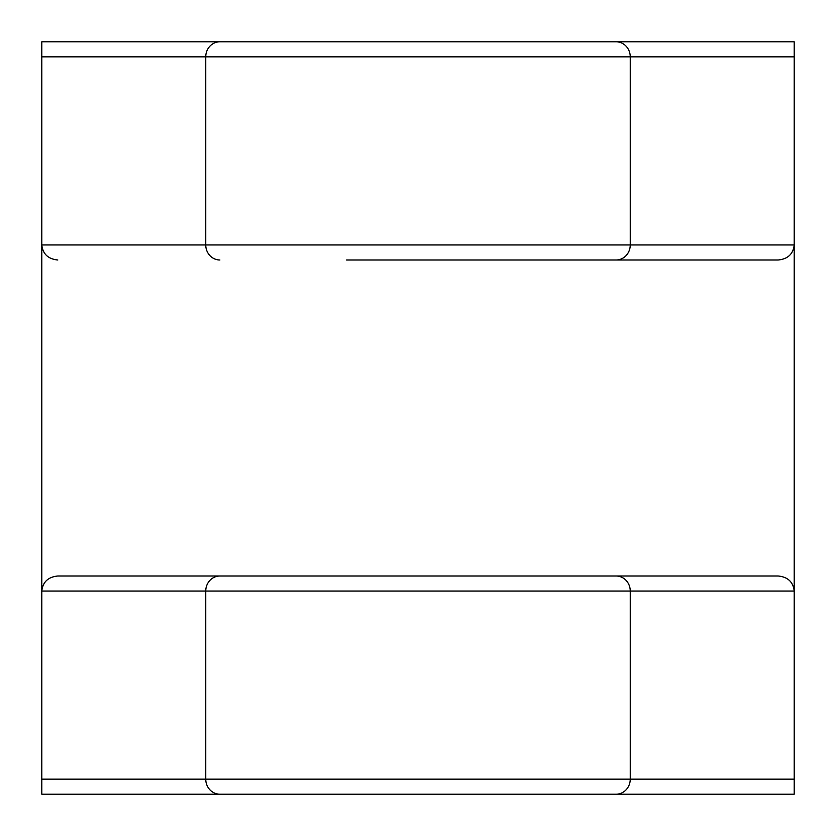 <?xml version="1.0" encoding="UTF-8"?>
<svg xmlns="http://www.w3.org/2000/svg" width="836" height="836" viewBox="0 0 836 836"><rect width="100%" height="100%" fill="white"/><g stroke="black" fill="none" stroke-linecap="round" stroke-linejoin="round"><path stroke-width="1.25" d="M794.2 56.848L41.8 56.848L41.8 41.8L794.2 41.8L794.2 794.2L41.8 794.2L41.8 779.152L794.2 779.152M41.8 56.848L41.8 779.152M634.169 41.8L489.478 41.8M346.522 41.8L201.831 41.8M201.831 794.2L346.522 794.2M489.478 794.2L634.169 794.2M616.101 576.004A15.048 14.149 -90 0 1 630.25 591.052L41.8 591.052C42.814 581.981 48.154 576.965 57.799 576.004L778.201 576.004C787.846 576.965 793.186 581.981 794.2 591.052L630.25 591.052L630.25 779.152A15.048 14.149 90 0 1 616.101 794.2M616.101 41.8A15.048 14.149 -90 0 1 630.25 56.848L630.25 244.948L794.2 244.948C793.186 254.019 787.846 259.035 778.201 259.996L346.522 259.996M489.478 259.996L778.201 259.996M57.799 259.996C48.154 259.035 42.814 254.019 41.8 244.948L630.25 244.948A15.048 14.149 -90 0 1 616.101 259.996M219.899 576.004A15.048 14.149 -90 0 0 205.75 591.052L205.75 779.152A15.048 14.149 90 0 0 219.899 794.2M219.899 41.8A15.048 14.149 -90 0 0 205.75 56.848L205.75 244.948A15.048 14.149 -90 0 0 219.899 259.996"/></g></svg>
